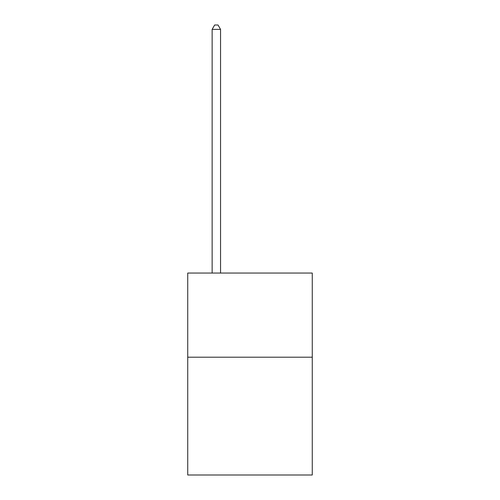 <?xml version="1.0" encoding="UTF-8"?>
<svg xmlns="http://www.w3.org/2000/svg" width="500" height="500" viewBox="0 0 500 500"><rect width="100%" height="100%" fill="white"/><g stroke="black" fill="none" stroke-linecap="round" stroke-linejoin="round"><path stroke-width="0.75" d="M312.269 357.2L312.269 475L187.731 475L187.731 273.056L312.269 273.056L312.269 357.2L187.731 357.2M220.55 273.056L220.55 29.375L212.138 29.375L212.138 273.056M212.138 29.375L214.662 25L218.025 25L220.55 29.375"/></g></svg>

